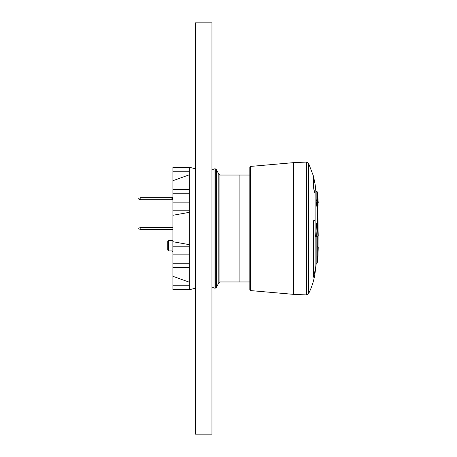 <?xml version="1.0" encoding="UTF-8"?>
<svg xmlns="http://www.w3.org/2000/svg" width="457" height="457" viewBox="0 0 457 457"><rect width="100%" height="100%" fill="white"/><g stroke="black" fill="none" stroke-linecap="round" stroke-linejoin="round"><path stroke-width="0.69" d="M214.03 288.139L214.03 168.862L215.321 168.862L215.321 288.139L214.03 288.139M249.813 281.969L239.12 281.969L239.12 175.031L219.931 175.031L218.829 174.351L216.424 169.541L216.424 287.459L215.321 288.139M219.931 175.031L219.931 281.969L239.12 281.969L239.12 175.031L249.813 175.031M313.485 277.159L313.451 221.377L313.879 219.994L314.867 220.891L315.102 222.645L315.102 272.715C314.09 280.118 311.885 287.145 308.498 293.805L308.498 163.195L313.451 176.065L315.102 184.285L315.102 193.477L313.879 189.427L314.867 193.197M313.879 219.994L314.867 220.891L315.102 222.645L315.102 269.384L315.102 193.477M313.879 189.427L313.451 187.073L313.451 176.065L313.451 187.073M316.044 262.895L315.998 236.486M315.747 235.903L316.615 235.903L316.615 236.486L315.787 236.475L315.747 235.903A327.498 297.124 -0 0 0 316.393 224.147A327.498 297.124 -0 0 0 316.415 223.519L316.49 223.496M317.564 209.992L317.564 223.393L317.564 209.992L318.089 228.5A329.04 329.04 0 0 0 317.335 206.278M316.81 206.278L317.615 206.13A329.863 252.687 180 0 0 316.872 200.457L317.278 200.16A330.274 253.007 180 0 1 318.026 205.839L316.787 206.13A329.04 252.058 180 0 0 316.044 200.457L315.998 191.483A329.04 329.04 0 0 0 315.102 184.285L315.102 184.285M250.527 166.422L250.527 290.578L249.813 289.761L249.813 167.239L250.527 166.422L293.617 162.641L306.578 162.075L308.498 163.195M318.026 200.063L318.118 201.286A330.188 283.854 180 0 1 318.238 202.605L318.026 202.44M315.998 199.88L316.872 199.88A0.411 0.32 180 0 1 317.278 200.16L317.278 191.849A330.274 330.274 0 0 1 318.026 199.263L318.026 205.839A0.411 0.32 -0 0 1 317.615 206.187L317.615 206.278A0.411 0.411 0 0 0 318.026 205.867L318.026 199.298L317.615 199.709M318.026 199.263L318.026 201.166M318.026 202.999A0.411 0.411 48.1 0 0 318.106 202.942L318.106 202.942A0.411 0.411 48.1 0 0 318.238 202.605L318.238 202.64A0.411 0.411 0 0 1 318.106 202.942L318.026 203.005M318.021 255.834A0.411 0.411 0 0 0 318.026 255.8A0.411 0.383 -0 0 1 318.026 255.834A330.274 310.354 180 0 1 317.278 262.798L318.026 255.834L318.118 235.761A330.188 4.147 0 0 1 318.238 235.783A0.411 0.411 99.2 0 1 318.055 236.115A0.411 0.411 0 0 0 318.238 235.772A329.251 287.841 0 0 0 317.689 223.684A328.777 298.284 180 0 1 317.021 236.086A330.268 76.336 180 0 0 317.187 235.761L317.278 236.383L316.872 236.463L316.872 263.169L315.998 263.141M316.01 263.169L316.872 263.169A0.411 0.411 0 0 0 317.278 262.804L317.278 262.809A0.411 0.383 180 0 1 316.872 263.141M316.615 236.475A0.411 0.4 -152.8 0 0 316.981 236.263L317.147 235.932A0.411 0.4 -153.7 0 0 317.187 235.761M315.776 236.486L316.615 236.486A0.411 0.411 0 0 0 316.981 236.263L316.981 236.263A0.411 0.4 -152.8 0 0 317.021 236.086L316.615 235.903A328.366 297.913 -0 0 0 317.284 223.519L317.689 223.684A0.411 0.411 0 0 0 317.284 223.284L316.415 223.519M318.238 235.749L317.689 223.667M318.026 236.663L318.026 253.327A329.251 282.352 -0 0 0 318.238 247.111L318.238 247.1A0.411 0.411 0 0 0 318.026 246.729M317.826 246.677L318.238 247.088M314.867 271.412L313.451 277.051L313.451 221.377M168.582 250.916L168.582 240.633L167.759 241.456L167.759 250.093L168.582 250.916L172.078 250.916L172.9 251.738M189.347 174.785L172.9 180.709L172.9 167.405L189.352 167.405L189.347 254.869L172.9 254.869L172.9 241.707L189.347 244.672M189.347 212.328L172.9 215.293L172.9 241.707M172.9 180.709L172.9 215.293M189.347 254.869L189.347 289.595L172.9 289.595L172.9 276.291L189.347 282.215M195.522 288.133L189.347 289.784L172.9 289.595M189.347 267.562L172.9 267.562L172.9 276.291M172.9 267.562L172.9 254.869M172.9 167.405L189.347 167.216L195.522 168.867M189.347 285.254L172.9 285.254M189.347 171.746L172.9 171.746M189.347 189.438L172.9 189.438M189.352 193.779L172.9 193.779M189.352 202.131L172.9 202.131M189.347 210.808L172.9 210.808M189.347 246.192L172.9 246.192M189.352 263.221L172.9 263.221M140.819 199.709L138.762 199.092L138.762 198.269L140.819 197.653L140.819 199.709L172.9 199.709M140.819 197.653L172.9 197.653M171.935 199.709L171.935 197.653M140.819 227.472L138.762 228.089L138.762 228.911L140.819 229.528L140.819 227.472L172.9 227.472M140.819 229.528L172.9 229.528M211.968 22.85L195.522 22.85L195.522 434.15L211.968 434.15L211.968 22.85M219.931 281.969L218.829 282.649L218.829 174.351M306.578 162.075L306.578 294.925L308.498 293.805M293.617 162.641L293.617 294.359L306.578 294.925M316.044 200.457L316.872 200.457L316.872 191.483L317.278 191.849M317.284 223.496L316.455 223.284M317.278 262.798L317.278 236.383M317.706 236.166L318.083 235.898L318.026 255.8A0.411 0.383 -0 0 0 318.026 255.766M168.582 240.633L172.078 240.633L172.078 250.916M172.478 199.709L172.478 197.653M218.829 282.649L216.424 287.459M215.321 168.862L216.424 169.541M214.03 169.273L211.968 169.273M214.03 287.727L211.968 287.727M315.102 272.715A329.04 329.04 0 0 0 316.255 263.169M250.527 290.578L293.617 294.359M315.998 191.483L316.872 191.483M315.976 191.294L316.615 191.294A0.411 0.411 0 0 1 316.964 191.494M318.118 201.28L318.238 202.6M318.078 230.648A329.04 329.04 0 0 0 318.089 228.5M172.078 240.633L172.9 239.811"/></g></svg>

